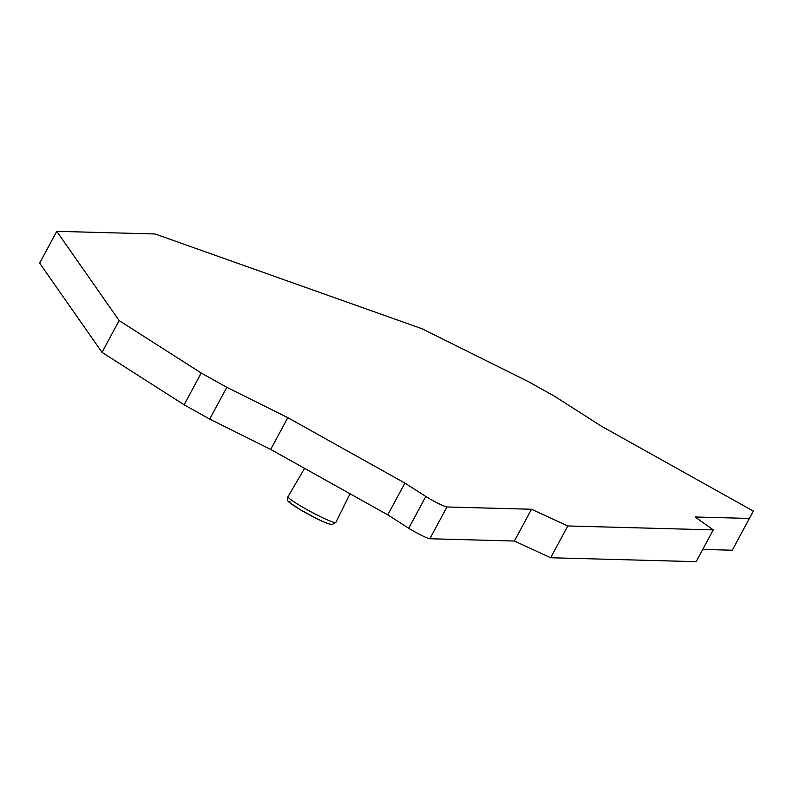 <?xml version="1.0" encoding="UTF-8"?>
<svg xmlns="http://www.w3.org/2000/svg" width="793" height="793" viewBox="0 0 793 793"><rect width="100%" height="100%" fill="white"/><g stroke="black" fill="none" stroke-linecap="round" stroke-linejoin="round"><path stroke-width="1.19" d="M713.244 529.893L567.788 525.967L550.669 557.747L696.135 561.672L713.244 529.893L695.164 516.977L749.395 518.444L732.286 550.223L702.727 549.42M201.234 373.017L119.128 320.58L56.759 231.328L39.65 263.107L102.019 352.36L184.125 404.797L201.234 373.017L226.808 387.311L287.809 417.653L404.886 483.086L425.831 496.458A14.492 1.289 28.3 0 0 446.965 506.975L531.498 509.255L514.389 541.024L429.856 538.744A14.492 1.289 28.3 0 1 408.722 528.237L387.777 514.855L404.886 483.086M287.809 417.653L270.7 449.433L209.699 419.091L184.125 404.797M270.7 449.433L387.777 514.855M550.669 557.747L514.389 541.024M567.788 525.967L531.498 509.255M56.759 231.328L155.091 233.975L422.025 328.748L528.782 381.849L554.357 396.143L601.272 426.109L753.35 511.098L749.395 518.444M209.699 419.091L226.808 387.311M119.128 320.58L102.019 352.36M335.29 522.617A27.17 2.419 28.3 0 0 335.855 522.438L332.019 524.619C331.851 525.422 320.045 520.555 316.04 518.285L299.764 509.393C288.285 501.156 286.442 502.534 288.008 496.676A27.17 2.419 -151.7 0 0 308.665 510.543A27.17 2.419 -151.7 0 0 335.29 522.617M330.403 524.173A23.552 2.092 -151.7 0 1 305.573 512.734A23.552 2.092 -151.7 0 1 289.901 501.533M446.965 506.975L429.856 538.744M425.831 496.458L408.722 528.237M350.03 493.761L335.855 522.438M304.562 468.356L288.008 496.676"/></g></svg>
